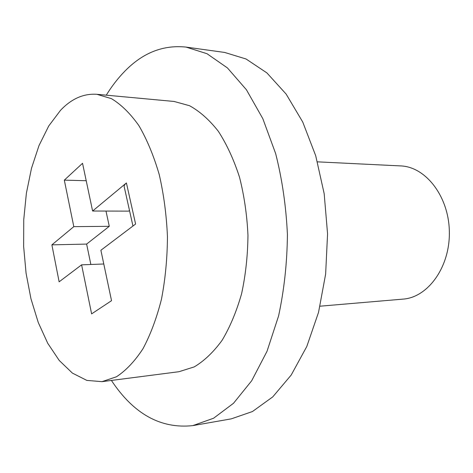 <?xml version="1.0" encoding="UTF-8"?>
<svg xmlns="http://www.w3.org/2000/svg" width="473" height="473" viewBox="0 0 473 473"><rect width="100%" height="100%" fill="white"/><g stroke="black" fill="none" stroke-linecap="round" stroke-linejoin="round"><path stroke-width="0.71" d="M126.409 182.945L135.597 224.031L100.891 250.264L111.533 300.686L91.614 313.877L81.604 264.839L59.131 281.825L51.882 244.86L73.806 226.644L64.316 180.148L82.538 163.297L92.607 211.023L126.409 182.945C124.446 184.612 123.766 186.114 124.364 187.45L132.954 226.029M60.514 110.333C71.464 98.751 83.573 93.406 96.841 94.293L111.474 98.662C121.183 104.527 130.341 113.538 138.932 125.694C146.997 139.547 153.76 155.842 159.23 174.567C163.77 194.344 166.514 215.073 167.454 236.748C167.294 258.441 165.302 279.253 161.476 299.184C156.687 318.093 150.515 334.618 142.958 348.755C134.805 361.206 125.984 370.542 116.488 376.762L102.026 381.652L86.855 380.41L72.41 373.114L59.231 360.467L47.738 343.292L38.242 322.45L30.97 298.818L26.074 273.252L23.65 246.587L23.751 219.655L26.376 193.286L31.49 168.305L38.999 145.572L48.749 125.954L60.514 110.333M92.607 211.023L128.662 211.124L129.49 210.473M64.316 180.148L86.216 180.716M73.806 226.644L109.275 226.325L105.993 211.064M51.882 244.86L86.63 244.08L109.275 226.325M90.857 264.484L86.63 244.08M81.604 264.839L103.788 263.987M96.841 94.293L174.099 101.459L189.537 105.716C199.754 111.326 209.362 119.864 218.355 131.317C226.774 144.354 233.822 159.638 239.504 177.168C244.204 195.668 247.024 215.044 247.964 235.294C247.757 255.562 245.635 275.026 241.602 293.686C236.559 311.411 230.067 326.938 222.121 340.27C213.548 352.042 204.253 360.917 194.243 366.894L178.971 371.707L102.026 381.652M106.271 95.168C111.93 85.997 118.191 77.933 125.061 70.968C142.982 52.686 163.297 44.728 186.001 47.087L206.985 53.703L227.454 67.941L246.421 89.764L262.822 118.664L275.647 153.577C282.186 179.344 286.112 206.346 287.424 234.584C287.129 262.846 284.178 289.973 278.579 315.958L267.014 351.309L251.671 380.783L233.502 403.28L213.56 418.244L192.83 425.611C160.785 429.064 133.646 414.005 111.415 380.44M186.001 47.087L224.687 52.45L246.072 59.001L266.896 72.901L286.141 94.086L302.75 122.052L315.716 155.759L324.176 193.676L327.564 233.857L325.631 274.133L318.542 312.328L306.8 346.484L291.208 375.03L272.738 396.9L252.434 411.54L231.297 418.853L192.83 425.611M317.46 161.843L400.625 165.917C425.611 166.673 448.853 196.336 449.35 231.658C450.13 266.979 427.97 297.464 403.026 299.119L320.061 306.191"/></g></svg>
